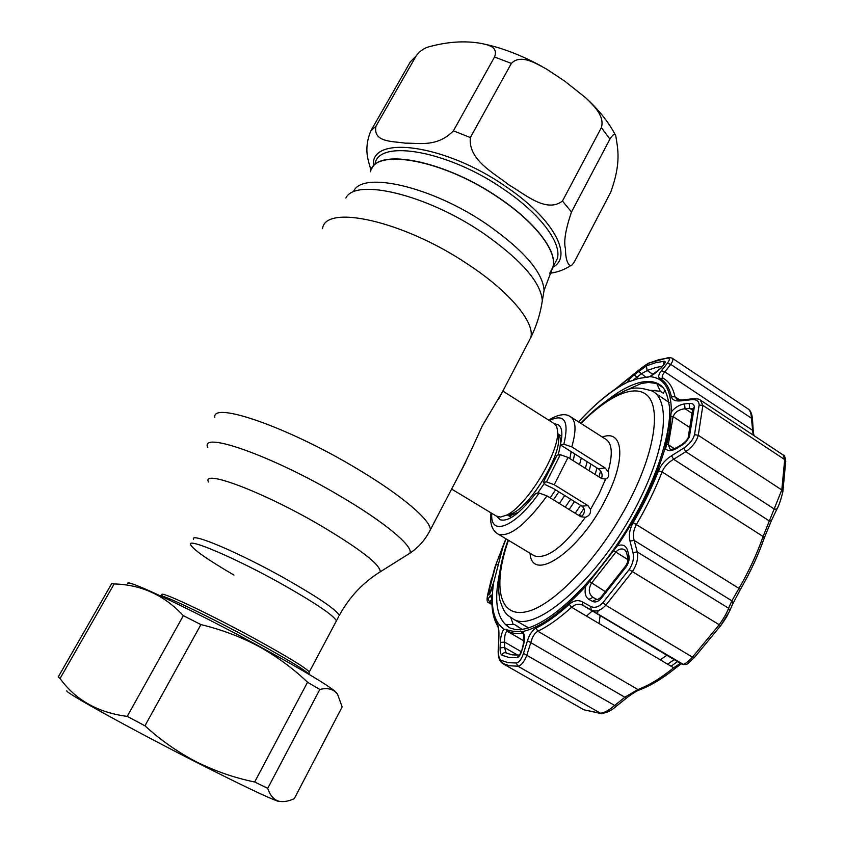<?xml version="1.0" encoding="UTF-8"?>
<svg xmlns="http://www.w3.org/2000/svg" width="844" height="844" viewBox="0 0 844 844"><rect width="100%" height="100%" fill="white"/><g stroke="black" fill="none" stroke-linecap="round" stroke-linejoin="round"><path stroke-width="1.27" d="M499.542 198.234C536.288 222.985 557.726 252.04 552.925 267.031L550.077 272.496L552.925 267.031C557.726 252.04 536.288 222.985 499.542 198.234C447.13 161.753 380.349 147.795 371.74 168.716C380.349 147.795 447.13 161.753 499.542 198.234M338.655 616.647L336.418 620.857C333.791 615.508 315.983 603.449 283.014 584.692C236.499 558.485 186.872 537.29 190.522 544.591C193.149 549.549 207.635 559.72 233.967 575.07M590.916 464.094L589.175 470.73M600.569 470.899L598.997 476.902M583.921 508.457L579.047 515.621M574.479 501.558L569.12 509.512M585.356 468.336L587.118 461.7M559.372 503.499L564.731 495.523M579.522 464.664L581.305 458.039M565.269 507.128L570.628 499.173M595.199 474.518L596.919 467.882M575.207 513.257L580.566 505.324M496.188 515.979L500.46 517.055L506.305 515.241C526.424 506.653 560.173 451.192 557.473 431.126C557.198 427.106 555.932 424.5 553.685 423.319L502.845 391.067M502.56 391.627L482.209 426.009C472.608 447.489 464.295 464.928 457.258 478.316M564.794 81.193L585.725 97.82C593.374 105.289 604.948 115.923 601.371 127.602L562.473 201.02C546.353 213.521 524.82 194.067 508.71 184.783C494.12 173.031 468.009 160.054 470.351 137.551L511.358 63.416C520.706 53.615 536.214 63.564 546.69 69.176L564.794 81.193M609.906 139.123C613.05 134.249 615.012 133.13 615.782 135.778C617.618 148.164 621.595 162.259 610.761 192.105L574.964 260.712C573.002 264.161 571.494 265.86 570.428 265.807C567.179 263.824 565.522 258.137 565.459 248.748C563.539 241.679 565.554 229.441 571.483 212.023L609.906 139.123L601.371 127.602M549.676 273.372L555.299 272.232M416.103 56.01C419.12 51.843 422.886 48.92 427.391 47.243C446.719 41.746 464.633 40.47 481.112 43.413C487.927 44.88 498.509 46.652 494.542 57.002L453.418 130.831C437.203 147.489 418.972 142.921 405.342 143.163C392.829 141.148 372.615 142.573 376.013 126.094L416.103 56.01L410.406 61.749L370.706 131.094C363.026 150.675 368.923 161.088 370.917 170.382M162.132 595.052C157.448 589.45 206.664 612.385 253.949 638.222C287.498 656.653 305.95 667.91 309.294 671.993L336.418 620.857C333.791 615.508 315.983 603.449 283.014 584.692C236.499 558.485 186.872 537.29 190.522 544.591M337.009 693.399L336.629 692.787C330.837 686.847 304.916 671.265 258.855 646.04C192.379 609.811 123.266 577.233 127.971 583.71M319.834 689.453L267.727 788.328C270.164 795.692 274.026 800.028 279.301 801.315C283.637 802.116 288.637 801.23 294.282 798.656L342.147 706.913L337.589 694.317C333.802 689.147 327.883 687.522 319.834 689.453L307.532 682.237C293.058 668.385 276.821 656.453 258.813 646.441C240.846 636.851 221.55 629.571 200.914 624.592L183.338 615.666C164.369 595.22 141.307 584.639 114.14 583.942L111.682 583.615L58.236 676.983L60.051 678.513C75.591 700.024 97.988 712.642 127.244 716.377L183.338 615.666M280.482 801.526L278.32 801.378C268.16 797.865 240.73 784.772 196.03 762.1C130.282 728.667 63.922 691.858 66.813 690.803M267.727 788.328L254.677 781.998L307.532 682.237M200.914 624.592L144.936 725.798C160.761 740.23 177.905 752.236 196.367 761.815C215.199 771.184 234.643 777.904 254.677 781.998M114.14 583.942L60.051 678.513M144.936 725.798L127.244 716.377M669.144 402.504L654.237 392.407M554.234 484.73L546.501 481.903L543.336 482.283L557.051 455.211L560.279 454.694L568.012 457.437L554.234 484.73L587.994 505.651L590.526 509.396C590.958 513.342 589.249 515.969 585.398 517.277L580.799 516.707L547.007 495.882C525.928 524.588 509.713 537.364 498.35 534.231L534.484 555.901C546.944 559.488 563.908 546.617 585.398 517.277M601.308 478.348L601.92 477.039C602.563 473.864 601.382 471.11 598.364 468.789L560.363 444.841C562.969 433.732 562.146 426.969 557.905 424.553L554.54 423.867M580.957 516.802L583.215 514.671C585.166 511.295 584.723 508.457 581.875 506.126L587.994 505.651M497.063 516.496L500.017 519.704C508.13 522.225 520.031 513.458 535.718 493.392L539.126 493.044L547.007 495.882M568.012 457.437L601.508 478.474L605.549 479.139C608.64 477.693 609.484 475.183 608.091 471.585L605.074 467.914L571.768 446.887L563.866 444.218C569.331 421.05 564.499 413.17 549.36 420.576M543.336 482.283L545.625 484.783L553.442 488.539L581.875 506.126M560.363 444.841L563.866 444.218M524.704 625.71L528.882 627.852M655.092 390.276L651.853 390.856M510.799 617.608L513.247 624.539M671.096 666.254L677.437 661.601M729.205 611.826L720.713 625.657L694.348 657.581L692.491 657.149L719.056 624.95C723.751 618.388 726.937 612.807 728.604 608.218L731.875 600.822L739.049 588.289C749.092 570.882 757.1 553.622 763.092 536.499L781.797 489.942L784.709 459.579L783.137 454.969L700.836 400.394M501.051 660.324L502.328 663.352C499.226 660.905 497.854 656.389 498.213 649.806L498.393 649.447C498.224 655.355 499.11 658.974 501.051 660.324L508.077 662.645L516.296 663.004C519.144 662.466 521.539 659.259 523.47 653.404L527.468 640.712C529.536 634.287 532.395 630.078 536.035 628.063C546.195 623.167 557.262 615.244 569.267 604.315C573.73 600.495 578.066 599.673 582.265 601.856L590.578 606.393C594.598 608.366 598.765 607.089 603.059 602.563L629.118 569.605C632.937 563.834 634.224 558.179 632.968 552.62L629.983 541.067C628.58 535.202 629.645 529.04 633.2 522.605C643.423 505.039 651.842 487.779 658.457 470.825C661.074 464.675 665.431 459.642 671.539 455.739L683.703 448.09C689.411 444.345 693.019 439.861 694.528 434.649L699.127 405.067C699.043 401.037 696.5 399.244 691.5 399.676L680.749 400.868C675.39 401.375 672.267 400.014 671.391 396.775C669.461 387.734 665.599 381.604 659.808 378.397C657.909 377.099 658.436 374.557 661.39 370.769L667.298 363.279C669.914 359.839 669.999 358.12 667.562 358.12L658.826 359.671L649.416 362.962L637.737 370.949L615.076 389.221C605.211 395.984 595.115 404.666 584.797 415.29L578.636 421.62M663.996 361.264C665.642 361.285 665.568 362.445 663.764 364.756L661.232 367.91L649.774 376.656L638.876 378.45L627.714 382.11C627.799 380.908 629.993 378.471 634.277 374.799L646.42 365.895L655.535 362.73L663.996 361.264L663.331 364.988M671.349 411.851C675.094 407.378 679.483 404.719 684.505 403.896L689.115 403.421C692.544 403.158 694.274 404.392 694.306 407.124L689.295 437.266L685.275 442.762L677.183 448.185C671.645 451.287 667.593 451.34 665.04 448.343L671.349 411.851C671.318 389.358 664.122 377.627 649.774 376.656M617.365 545.899C622.418 543.884 625.805 545.329 627.525 550.256L628.812 555.194C629.677 559.002 628.812 562.842 626.227 566.746L600.981 598.723C598.048 601.804 595.21 602.679 592.467 601.339L588.88 599.388C585.325 596.93 584.28 592.551 585.757 586.264L617.365 545.899C639.857 512.297 655.746 479.782 665.04 448.343M500.112 647.844L500.292 642.442C500.629 636.661 501.842 632.23 503.91 629.16L512.646 631.185L522.953 631.481C524.757 635.142 524.873 639.91 523.301 645.776L521.645 651.167C520.337 655.166 518.733 657.349 516.813 657.719L508.816 657.444L501.969 655.25C500.64 654.332 500.017 651.863 500.112 647.844L504.459 647.517L506.242 653.003C504.163 652.254 502.739 653.003 501.969 655.25M522.921 633.338L514.08 633.327L507.065 631.259C505.229 632.451 504.427 636.07 504.628 642.105L504.459 647.517L517.741 655.144M498.635 591.433L498.561 590.083M509.597 627.767L505.841 624.571L514.555 624.528L522.119 629.413M622.735 391.732L641.366 383.471L648.456 382.448L656.759 383.503L660.335 391.299L650.766 390.287M624.982 549.961L623.262 549.18C620.498 548.484 617.998 549.486 615.772 552.219L591.422 583.299C588.152 589.196 588.658 593.881 592.942 597.341L596.539 599.293C596.539 600.179 597.942 599.578 600.759 597.489M692.713 408.95L689.706 408.274L689.115 403.421M599.04 623.526L600.137 615.614M666.823 655.282L660.261 659.818M674.187 659.67L667.604 664.175M667.298 363.279L670.748 364.386L664.84 371.887C662.097 374.968 661.527 377.068 663.12 378.196L659.808 378.397M667.562 358.12L669.419 357.487L672.151 358.141C673.459 359.006 672.995 361.084 670.748 364.386L751.403 418.191C751.265 413.412 750.105 410.289 747.921 408.823L672.362 358.289M628.041 379.146L637.737 370.949M503.773 543.979L494.837 567.39L487.6 595.031C486.882 599.008 487.03 600.337 488.032 598.997L490.29 595.759C491.44 594.176 491.999 595.189 491.978 598.807C491.82 609.231 493.561 617.513 497.211 623.663C498.551 626.1 499.11 630.489 498.899 636.83L498.393 649.447M505.915 538.757L503.752 544.042M491.883 599.018L489.668 602.173L488.032 598.997M491.915 603.471L489.668 602.173L488.708 602.69L491.968 604.589M491.883 598.892L490.29 595.759M498.224 649.701L498.899 636.83M536.035 628.063L537.839 631.228C534.716 632.979 532.406 636.65 530.897 642.252L526.909 654.965C524.272 661.844 521.254 665.578 517.847 666.18L509.523 665.779L502.391 663.384L583.879 709.783L600.253 713.264C604.114 712.98 608.914 710.374 614.654 705.447L615.74 706.66M523.47 653.404L614.654 705.447L625.32 696.912L637.948 689.537C649.089 685.349 660.989 678.091 673.681 667.773L680.369 663.352L682.479 664.27C684.146 664.745 687.48 662.361 692.491 657.149L605.77 605.264C600.728 610.602 595.959 612.216 591.465 610.117L582.919 605.37C579.174 603.418 575.397 604.04 571.588 607.247C559.403 618.304 548.146 626.301 537.839 631.228L637.948 689.537L640.09 689.654M753.154 435.082L751.403 418.191L752.479 419.025L753.228 430.725L664.84 371.887L661.39 370.769M663.12 378.196L663.215 378.249C669.081 381.499 673.006 387.691 675 396.807L677.015 399.486L681.836 399.993M691.5 399.676L692.966 398.727C697.355 398.684 699.813 399.128 700.341 400.067L702.862 405.373L698.283 435.314C696.522 441.528 692.365 446.982 685.803 451.688L673.628 459.294C668.195 462.417 664.344 466.626 662.065 471.901C655.366 489.109 646.842 506.622 636.471 524.43C633.454 529.979 632.694 535.318 634.171 540.424L637.209 551.923C638.423 558.411 636.745 565.079 632.167 571.926L605.77 605.264L603.059 602.563M582.265 601.856L583.025 605.433L681.066 663.658M590.578 606.393L591.306 610.033L682.479 664.27C688.693 664.207 684.99 665.927 694.348 657.581L720.713 625.657L629.118 569.605M632.968 552.62L637.209 551.923L728.604 608.218L729.585 611.056C726.072 618.008 726.695 617.038 720.713 625.657M629.983 541.067L634.171 540.424L731.875 600.822L732.856 603.608L729.321 611.647M671.539 455.739L673.628 459.294L769.053 520.769L771.437 520.526L764.263 538.018L763.092 536.499L662.065 471.901L658.457 470.825M683.703 448.09L685.803 451.688L774.581 509.217L776.986 508.964L771.543 520.315M680.749 400.868L682.205 399.95L692.597 398.769M500.292 642.442L504.628 642.105L521.117 651.589M662.287 366.275L656.031 367.467L647.116 370.505L641.05 374.029L632.979 380.306M638.486 378.545L634.277 374.799M645.934 377.257L638.423 371.318M663.764 364.756L660.715 368.227M661.232 367.91L660.441 368.564C655.957 372.985 651.863 375.844 648.171 377.12M692.629 410.195L689.706 408.274L685.085 408.739C678.956 409.456 674.957 412.072 673.101 416.598L668.29 444.704L669.999 448.945C670.474 449.831 672.837 449.314 677.11 447.404M692.354 413.528L685.085 408.739L684.505 403.896M682.385 444.957L682.395 444.123C686.404 440.842 688.335 438.574 688.198 437.308L689.759 435.863M677.183 448.185L677.204 447.341L682.3 444.187M627.693 557.114L626.438 552.345L627.525 550.256M626.227 566.746L625.71 565.86C627.746 562.621 628.421 559.762 627.736 557.283L628.812 555.194M592.467 601.339L596.518 599.293M588.88 599.388L592.942 597.341M597.394 613.651L598.153 610.592M499.226 555.679L502.676 547.861L493.698 582.349L489.056 594.672C488.381 595.6 488.296 594.714 488.781 592.013L495.818 565.111L499.226 555.679L499.859 557.135M490.586 592.119L489.984 593.269M490.069 592.984L489.056 594.672M500.84 551.607L501.209 552.799M663.268 387.797L656.759 383.503M665.093 390.35L663.215 393.198L660.335 391.299M517.129 626.818L517.509 626.248L514.555 624.528M586.506 616.088L592.298 610.94M522.858 633.295C524.156 634.414 524.229 638.38 523.101 645.196L523.301 645.776M523.058 645.322L521.645 651.167M527.468 640.712L626.406 698.136C631.576 694.063 635.975 691.299 639.573 689.843C650.914 685.613 662.92 678.354 675.601 668.058L675.854 667.847M752.489 419.141L752.479 419.025C751.972 413.76 750.559 410.427 748.259 409.045M753.228 430.841L753.935 435.599M777.092 508.753L776.986 508.964C778.917 505.598 780.89 499.817 782.894 491.63L781.797 489.942L698.283 435.314L694.528 434.649M732.603 604.209L740.473 589.312L633.2 522.605M683.819 664.692L582.919 605.37L681.245 663.806L675.601 668.058L673.681 667.773L571.588 607.247L569.267 604.315M543.135 295.991L544.095 290.378C542.787 272.201 523.66 250.13 486.724 224.166C432.17 186.703 363.268 170.921 353.805 190.892M541.321 306.53L542.323 300.77C540.93 282.318 521.107 259.699 482.863 232.933C426.336 194.289 355.25 177.725 345.861 198.066M527.943 343.033L530.792 337.579C535.149 322.651 509.85 291.707 467.502 264.014C403.369 220.801 325.172 203.815 322.513 228.692M428.625 533.07L430.271 529.958C431.484 520.853 401.849 495.301 356.833 468.599C288.332 427.275 212.076 401.027 214.809 417.316M406.428 555.384L409.857 553.242C413.898 546.743 385.128 522.373 339.921 495.955C272.306 455.781 199.437 430.345 207.782 447.594M377.753 573.403L380.275 571.81C380.359 564.625 360.114 548.99 319.538 524.905C262.653 491.693 201.632 468.874 208.447 481.987M550.024 272.623L552.852 267.179C557.652 252.177 536.214 223.132 499.469 198.382C444.113 159.801 374.43 147.257 370.421 171.796M465.888 461.805L430.271 529.958C425.471 539.548 418.666 547.313 409.857 553.242L380.275 571.81C362.962 582.539 349.289 597.109 339.267 615.498C336.714 610.012 318.969 597.879 286.053 579.089C239.622 552.831 189.953 531.815 193.498 539.295M553.432 499.848L558.834 491.873M573.234 460.708L574.648 453.84M550.183 497.833L555.595 489.868M569.869 458.598L571.156 451.645M507.487 515.019L510.525 515.505L518.627 512.213M537.565 493.202L544.507 483.169M558.021 455.064C561.334 444.113 561.302 437.087 557.947 433.953M506.885 515.062L512.413 513.405C530.686 505.588 560.975 455.823 558.549 437.582L558.021 434.417M373.512 166.226C368.976 134.481 444.693 143.628 506.294 186.893C554.065 219.092 573.319 256.629 552.873 267.221M562.473 201.02L571.483 212.023M554.297 264.436L557.24 258.834C562.146 243.621 540.867 214.387 504.216 189.605C449.029 150.96 379.283 138.743 375.074 163.599M370.706 131.094L376.013 126.094M511.358 63.416L494.542 57.002M453.418 130.831L470.351 137.551M309.305 674.514L309.168 674.324C304.705 669.777 286.021 658.478 253.094 640.438C210.483 617.196 164.158 595.02 160.318 595.79M309.273 674.493L309.02 672.636M508.436 540.276C492.611 585.504 498.54 618.863 527.405 611.489C555.974 604.673 604.599 551.955 632.462 494.721C655.06 448.639 660.272 408.865 647.886 396.026C635.458 383.113 608.366 395.614 580.999 423.424M580.651 423.213C592.087 411.482 603.27 402.409 614.189 396.005C627.366 391.162 629.012 383.925 652.074 390.983C670.125 399.666 666.982 444.366 640.638 497.696C604.821 573.034 536.584 634.635 513.3 619.074L527.12 627.113M590.526 509.396L599.008 494.13L605.549 479.139M602.299 437.034C622.84 429.079 626.491 457.902 606.773 496.989C581.062 550.721 531.762 584.333 530.053 553.242M491.82 513.331C489.615 537.006 514.808 527.764 539.126 493.044M546.501 481.903L560.279 454.694M598.364 468.789L605.074 467.914M548.579 420.08C558.053 414.436 565.195 413.222 570.027 416.43C576.019 419.974 576.6 430.123 571.768 446.887M608.091 471.585C613.039 453.935 612.185 443.1 605.538 439.102L571.05 417.084M764.126 538.293C758.239 555.162 750.348 572.169 740.473 589.302C750.4 572.095 758.334 554.993 764.263 538.018L764.126 538.293M516.296 663.004L517.847 666.18L601.171 713.581L583.879 709.783L502.391 663.384M585.757 586.264C561.45 612.417 540.519 627.482 522.953 631.481M523.934 640.902L507.36 631.344L523.934 640.923L507.349 631.333L505.999 629.244M665.515 448.966C668.912 436.496 670.716 425.513 670.938 415.997M660.514 385.202L658.594 383.967C653.478 381.203 647.242 380.718 639.9 382.511C629.814 385.086 618.663 391.215 606.446 400.921M499.574 573.097C493.529 602.046 497.042 620.351 510.103 628.02L515.178 629.476M668.68 357.539L649.416 362.962M628.01 379.178L615.076 389.221M488.708 602.69C487.062 602.553 486.671 600.126 487.515 595.4L487.6 595.031M497.464 625.615C493.561 618.916 491.704 610.244 491.873 599.578L491.978 598.807M498.73 637.072C498.836 631.048 498.435 627.271 497.549 625.742L497.211 623.663M579.448 515.072L581.569 516.38M630.099 381.477L629.065 380.792M671.391 396.775L675 396.807L679.958 400.088M785.753 461.468L784.709 459.579L702.862 405.373L699.127 405.067M648.065 377.141L646.905 377.321M653.256 374.567L647.116 370.505L646.42 365.895M674.451 448.691L668.29 444.704L665.568 443.912M690.265 427.834L673.101 416.598L670.389 416.039M688.271 436.981L692.681 409.361L694.306 407.124M605.602 591.834L589.281 581.4M627.936 559.667L613.419 550.552M600.981 598.723L600.907 597.309L625.657 565.934M491.092 590.842L488.781 592.013M495.818 565.111L497.781 564.414M578.604 421.894C595.832 403.126 612.206 389.854 627.714 382.11M502.676 547.861L505.999 538.82M503.91 629.16C493.445 621.543 490.047 605.939 493.698 582.349M523.227 633.855L520.548 631.006M521.413 650.724L519.682 655.007L516.813 657.719M626.396 698.146L615.73 706.671C611.615 710.5 606.762 712.8 601.171 713.581L601.761 713.57M783.38 455.127C784.234 454.716 785.025 456.72 785.753 461.14L782.842 491.915M554.276 264.467L557.24 258.834L552.852 267.179L544.095 290.378L542.323 300.77C540.382 313.651 536.531 325.921 530.792 337.579L498.625 399.149M561.798 436.359L557.937 433.921M558.053 434.618L557.473 431.126M508.7 514.893L512.413 513.405L506.305 515.241M497.01 516.475L451.635 489.066M511.464 517.446L507.466 515.019M585.725 97.82C599.071 110.079 609.094 122.739 615.782 135.778M549.718 273.266C557.188 272.369 564.098 269.88 570.428 265.807M485.479 44.331C504.037 48.541 522.869 55.926 541.964 66.476M336.629 692.787L337.589 694.317M278.32 801.378L279.301 801.315M557.905 424.553L558.717 425.07M491.018 512.846C489.636 523.512 492.084 530.633 498.35 534.231M508.077 540.065C499.595 564.077 496.842 584.016 499.806 599.873C505.06 616.088 507.666 614.759 513.3 619.074M511.77 654.765L506.516 653.129M660.863 385.465L662.762 387.227C666 390.804 668.332 398.041 669.746 408.939C670.252 432.476 659.502 468.895 639.583 507.307C603.07 576.093 545.762 632.346 515.842 629.561M637.705 370.949C643.782 366.085 647.812 363.321 649.796 362.667M603.006 398.347L615.149 389.137M487.568 595.115L491.63 578.098M491.883 599.208L491.968 597.594M647.432 377.173L639.246 378.365M663.88 364.608L663.279 365.051M624.644 549.75L626.396 552.187M490.691 591.887L493.782 582.001M512.403 654.87L518.944 655.071"/></g></svg>
